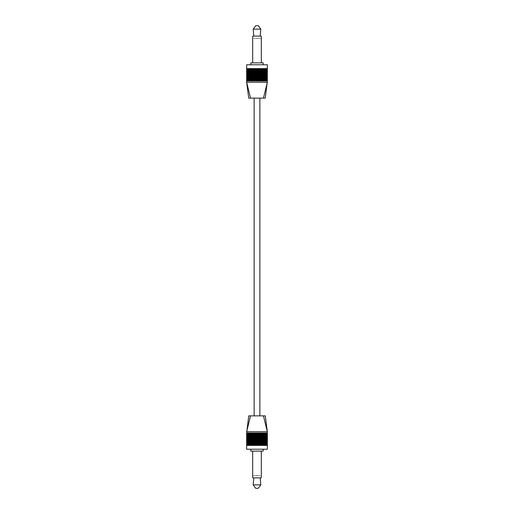<?xml version="1.0" encoding="UTF-8"?>
<svg xmlns="http://www.w3.org/2000/svg" width="514" height="514" viewBox="0 0 514 514"><rect width="100%" height="100%" fill="white"/><g stroke="black" fill="none" stroke-linecap="round" stroke-linejoin="round"><path stroke-width="0.39" stroke-dasharray="2.57 1.93" d="M246.643 433.019L267.357 433.019L267.357 434.285L246.643 434.285L246.643 431.747L267.357 431.747L263.444 415.858L265.263 415.858M246.643 434.606L267.357 434.606L267.357 435.878L246.643 435.878L246.643 434.285M246.643 436.193L267.357 436.193L267.357 437.465L246.643 437.465L246.643 435.878M246.643 437.78L267.357 437.78L267.357 439.052L246.643 439.052L246.643 437.465M246.643 439.374L267.357 439.374L267.357 440.639L246.643 440.639L246.643 439.052M246.643 440.961L267.357 440.961L267.357 442.233L246.643 442.233L246.643 440.639M246.643 442.548L267.357 442.548L267.357 443.82L246.643 443.82L246.643 442.233M246.643 444.135L267.357 444.135L267.357 445.407L246.643 445.407L246.643 443.82M258.272 488.3L255.728 488.3M260.81 484.869L253.19 484.869M252.708 477.879L261.292 477.879M250.851 451.125L263.149 451.125M246.643 445.407L246.643 449.223L267.357 449.223L267.357 445.407M267.357 440.961L267.357 440.639M267.357 439.374L267.357 439.052M267.357 433.019L267.357 431.747M267.357 434.606L267.357 434.285M257 451.125L261.324 451.125L257 451.125M257 449.223L263.149 449.223L257 449.223M257 477.879L260.18 477.879L257 477.879M248.737 415.858L263.444 415.858M246.643 431.747L250.556 415.858M257 98.142L259.859 98.142L257 98.142M257 415.858L259.859 415.858L257 415.858M267.357 80.981L246.643 80.981L246.643 79.715L267.357 79.715L267.357 82.253L246.643 82.253L250.556 98.142L248.737 98.142M267.357 79.394L246.643 79.394L246.643 78.122L267.357 78.122L267.357 79.715M267.357 77.807L246.643 77.807L246.643 76.535L267.357 76.535L267.357 78.122M267.357 76.22L246.643 76.22L246.643 74.948L267.357 74.948L267.357 76.535M267.357 74.626L246.643 74.626L246.643 73.361L267.357 73.361L267.357 74.948M267.357 73.039L246.643 73.039L246.643 71.767L267.357 71.767L267.357 73.361M267.357 71.452L246.643 71.452L246.643 70.18L267.357 70.18L267.357 71.767M267.357 69.865L246.643 69.865L246.643 68.593L267.357 68.593L267.357 70.18M255.728 25.7L258.272 25.7M253.19 29.131L260.81 29.131M261.292 36.121L252.708 36.121M263.149 62.875L250.851 62.875M267.357 68.593L267.357 64.777L246.643 64.777L246.643 68.593M246.643 73.039L246.643 73.361M246.643 74.626L246.643 74.948M246.643 80.981L246.643 82.253M246.643 79.394L246.643 79.715M257 62.875L252.676 62.875L257 62.875M257 64.777L250.851 64.777L257 64.777M257 36.121L253.82 36.121L257 36.121M265.263 98.142L250.556 98.142M267.357 82.253L263.444 98.142M267.357 433.43L246.643 433.43M267.357 435.017L246.643 435.017M267.357 436.604L246.643 436.604M267.357 438.191L246.643 438.191M267.357 439.785L246.643 439.785M267.357 441.372L246.643 441.372M267.357 442.959L246.643 442.959M267.357 444.546L246.643 444.546M267.357 433.874L246.643 433.874M267.357 435.467L246.643 435.467M267.357 437.054L246.643 437.054M267.357 438.641L246.643 438.641M267.357 440.228L246.643 440.228M267.357 441.822L246.643 441.822M267.357 443.409L246.643 443.409M267.357 444.995L246.643 444.995M257 475.591C251.468 475.591 251.468 475.591 257 475.591C262.532 475.591 262.532 475.591 257 475.591M246.643 80.57L267.357 80.57M246.643 78.983L267.357 78.983M246.643 77.396L267.357 77.396M246.643 75.809L267.357 75.809M246.643 74.215L267.357 74.215M246.643 72.628L267.357 72.628M246.643 71.041L267.357 71.041M246.643 69.454L267.357 69.454M246.643 80.126L267.357 80.126M246.643 78.533L267.357 78.533M246.643 76.946L267.357 76.946M246.643 75.359L267.357 75.359M246.643 73.772L267.357 73.772M246.643 72.178L267.357 72.178M246.643 70.591L267.357 70.591M246.643 69.004L267.357 69.004M257 38.409C262.532 38.409 262.532 38.409 257 38.409C251.468 38.409 251.468 38.409 257 38.409"/><path stroke-width="0.77" d="M246.643 445.407L267.357 445.407L267.357 449.223L246.643 449.223L246.643 435.878L267.357 435.878L267.357 434.606L246.643 434.606L267.357 434.285L267.357 431.747L246.643 431.747L250.556 415.858L248.737 415.858L246.643 433.019L267.357 433.019M246.643 433.019L246.643 434.285M246.643 434.606L246.643 435.878M246.643 437.465L267.357 437.465L267.357 435.878M246.643 439.052L267.357 439.052L267.357 437.465M246.643 440.639L267.357 440.639L267.357 439.052M246.643 442.233L267.357 442.233L267.357 440.639M246.643 443.82L267.357 443.82L267.357 442.233M267.357 445.407L267.357 443.82M263.444 415.858L265.263 415.858L267.357 431.747L263.444 415.858L250.556 415.858M255.728 488.3L258.272 488.3L260.81 484.869L253.19 484.869L255.728 488.3M261.292 475.591L261.292 477.879L252.708 477.879L252.708 475.591M263.149 449.223L263.149 451.125L250.851 451.125L250.851 449.223M267.357 434.606L267.357 434.285M246.643 436.193L267.357 436.193M246.643 437.78L267.357 437.78M246.643 439.374L267.357 439.374M246.643 440.961L267.357 440.961M246.643 442.548L267.357 442.548M246.643 444.135L267.357 444.135M267.357 68.593L246.643 68.593L246.643 64.777L267.357 64.777L267.357 78.122L246.643 78.122L246.643 79.394L267.357 79.394L246.643 79.715L246.643 82.253L267.357 82.253L263.444 98.142L265.263 98.142L267.357 80.981L246.643 80.981M267.357 80.981L267.357 79.715M267.357 79.394L267.357 78.122M267.357 76.535L246.643 76.535L246.643 78.122M267.357 74.948L246.643 74.948L246.643 76.535M267.357 73.361L246.643 73.361L246.643 74.948M267.357 71.767L246.643 71.767L246.643 73.361M267.357 70.18L246.643 70.18L246.643 71.767M246.643 68.593L246.643 70.18M250.556 98.142L248.737 98.142L246.643 82.253L250.556 98.142L263.444 98.142M258.272 25.7L255.728 25.7L253.19 29.131L260.81 29.131L258.272 25.7M252.708 38.409L252.708 36.121L261.292 36.121L261.292 38.409M250.851 64.777L250.851 62.875L263.149 62.875L263.149 64.777M246.643 79.394L246.643 79.715M267.357 77.807L246.643 77.807M267.357 76.22L246.643 76.22M267.357 74.626L246.643 74.626M267.357 73.039L246.643 73.039M267.357 71.452L246.643 71.452M267.357 69.865L246.643 69.865M246.643 433.43L267.357 433.43M246.643 435.017L267.357 435.017M246.643 436.604L267.357 436.604M246.643 438.191L267.357 438.191M246.643 439.785L267.357 439.785M246.643 441.372L267.357 441.372M246.643 442.959L267.357 442.959M246.643 444.546L267.357 444.546M246.643 433.874L267.357 433.874M246.643 435.467L267.357 435.467M246.643 437.054L267.357 437.054M246.643 438.641L267.357 438.641M246.643 440.228L267.357 440.228M246.643 441.822L267.357 441.822M246.643 443.409L267.357 443.409M246.643 444.995L267.357 444.995M257 475.591C251.468 475.591 251.468 475.591 257 475.591C262.532 475.591 262.532 475.591 257 475.591M267.357 80.57L246.643 80.57M267.357 78.983L246.643 78.983M267.357 77.396L246.643 77.396M267.357 75.809L246.643 75.809M267.357 74.215L246.643 74.215M267.357 72.628L246.643 72.628M267.357 71.041L246.643 71.041M267.357 69.454L246.643 69.454M267.357 80.126L246.643 80.126M267.357 78.533L246.643 78.533M267.357 76.946L246.643 76.946M267.357 75.359L246.643 75.359M267.357 73.772L246.643 73.772M267.357 72.178L246.643 72.178M267.357 70.591L246.643 70.591M267.357 69.004L246.643 69.004M257 38.409C262.532 38.409 262.532 38.409 257 38.409C251.468 38.409 251.468 38.409 257 38.409M253.82 477.879L253.19 484.869M252.676 475.591L252.676 451.125M261.324 475.591L261.324 451.125M260.18 477.879L260.81 484.869M259.859 98.142L259.859 415.858M254.141 98.142L254.141 415.858M260.18 36.121L260.81 29.131M261.324 38.409L261.324 62.875M252.676 38.409L252.676 62.875M253.82 36.121L253.19 29.131"/></g></svg>
